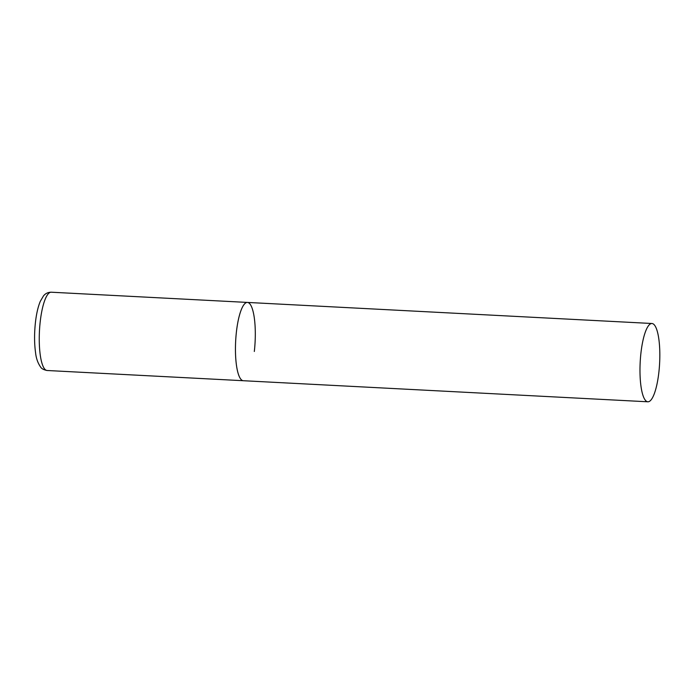 <?xml version="1.0" encoding="UTF-8"?>
<svg xmlns="http://www.w3.org/2000/svg" width="694" height="694" viewBox="0 0 694 694"><rect width="100%" height="100%" fill="white"/><g stroke="black" fill="none" stroke-linecap="round" stroke-linejoin="round"><path stroke-width="1.04" d="M647.866 401.791A39.202 9.725 93 0 0 659.3 367.889A39.202 9.725 93 0 0 654.216 324.766A39.202 9.725 93 0 0 651.944 323.499A39.202 9.725 93 0 0 640.51 357.401A39.202 9.725 93 0 0 645.594 400.525A39.202 9.725 93 0 0 647.866 401.791L47.14 370.501A39.202 9.725 -87 0 1 40.243 321.452A39.202 9.725 -87 0 1 51.217 292.209L247.42 302.428A39.202 9.725 93 0 0 235.986 336.33A39.202 9.725 93 0 0 241.061 379.453A39.202 9.725 93 0 0 243.342 380.72A39.202 9.725 -87 0 1 236.437 331.671A39.202 9.725 -87 0 1 247.42 302.428A39.202 9.725 -87 0 1 254.316 351.485M47.14 370.501C43.739 369.833 41.579 368.688 40.642 367.083C37.866 363.118 36.192 358.399 35.602 352.942C34.284 343.66 34.232 333.458 35.446 322.32C36.418 313.766 38.031 306.783 40.287 301.361L43.427 295.991C45.31 293.536 47.912 292.278 51.217 292.209M247.42 302.428L651.944 323.499"/></g></svg>
